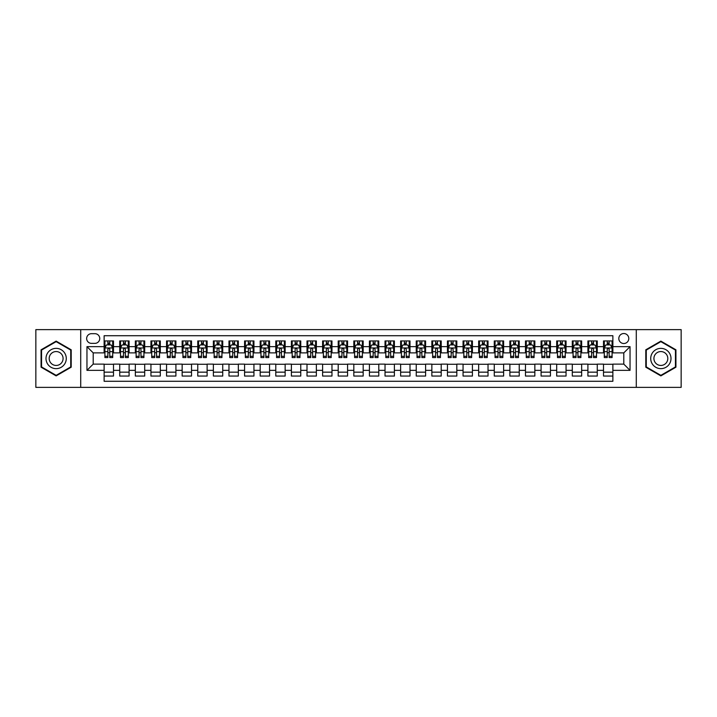 <?xml version="1.0" encoding="UTF-8"?>
<svg xmlns="http://www.w3.org/2000/svg" width="717" height="717" viewBox="0 0 717 717"><rect width="100%" height="100%" fill="white"/><g stroke="black" fill="none" stroke-linecap="round" stroke-linejoin="round"><path stroke-width="1.08" d="M623.799 333.53A4.992 4.992 0 0 0 618.807 338.523A4.992 4.992 0 0 0 623.799 343.515A4.992 4.992 0 0 0 628.791 338.523A4.992 4.992 0 0 0 623.799 333.53M636.284 387.368L681.15 387.368L681.15 329.632L636.284 329.632L636.284 387.368L80.716 387.368L80.716 329.632L35.85 329.632L35.85 387.368L80.716 387.368M612.874 340.942L603.508 340.942L603.508 346.643L597.27 346.643L597.27 352.881L603.508 352.881L603.508 346.643M597.27 346.643L597.27 340.942L587.904 340.942L587.904 346.643L581.666 346.643L581.666 352.881L587.904 352.881L587.904 346.643M581.666 346.643L581.666 340.942L572.3 340.942L572.3 346.643L566.054 346.643L566.054 352.881L572.3 352.881L572.3 346.643M566.054 346.643L566.054 340.942L556.697 340.942L556.697 346.643L550.45 346.643L550.45 352.881L556.697 352.881L556.697 346.643M550.45 346.643L550.45 340.942L541.084 340.942L541.084 346.643L534.846 346.643L534.846 352.881L541.084 352.881L541.084 346.643M534.846 346.643L534.846 340.942L525.48 340.942L525.48 346.643L519.242 346.643L519.242 352.881L525.48 352.881L525.48 346.643M519.242 346.643L519.242 340.942L509.877 340.942L509.877 346.643L503.63 346.643L503.63 352.881L509.877 352.881L509.877 346.643M503.63 346.643L503.63 340.942L494.273 340.942L494.273 346.643L488.026 346.643L488.026 352.881L494.273 352.881L494.273 346.643M488.026 346.643L488.026 340.942L478.66 340.942L478.66 346.643L472.422 346.643L472.422 352.881L478.66 352.881L478.66 346.643M472.422 346.643L472.422 340.942L463.057 340.942L463.057 346.643L456.819 346.643L456.819 352.881L463.057 352.881L463.057 346.643M456.819 346.643L456.819 340.942L447.453 340.942L447.453 346.643L441.215 346.643L441.215 352.881L447.453 352.881L447.453 346.643M441.215 346.643L441.215 340.942L431.849 340.942L431.849 346.643L425.602 346.643L425.602 352.881L431.849 352.881L431.849 346.643M425.602 346.643L425.602 340.942L416.245 340.942L416.245 346.643L409.999 346.643L409.999 352.881L416.245 352.881L416.245 346.643M409.999 346.643L409.999 340.942L400.633 340.942L400.633 346.643L394.395 346.643L394.395 352.881L400.633 352.881L400.633 346.643M394.395 346.643L394.395 340.942L385.029 340.942L385.029 346.643L378.791 346.643L378.791 352.881L385.029 352.881L385.029 346.643M378.791 346.643L378.791 340.942L369.425 340.942L369.425 346.643L363.178 346.643L363.178 352.881L369.425 352.881L369.425 346.643M363.178 346.643L363.178 340.942L353.822 340.942L353.822 346.643L347.575 346.643L347.575 352.881L353.822 352.881L353.822 346.643M347.575 346.643L347.575 340.942L338.209 340.942L338.209 346.643L331.971 346.643L331.971 352.881L338.209 352.881L338.209 346.643M331.971 346.643L331.971 340.942L322.605 340.942L322.605 346.643L316.367 346.643L316.367 352.881L322.605 352.881L322.605 346.643M316.367 346.643L316.367 340.942L307.001 340.942L307.001 346.643L300.755 346.643L300.755 352.881L307.001 352.881L307.001 346.643M300.755 346.643L300.755 340.942L291.398 340.942L291.398 346.643L285.151 346.643L285.151 352.881L291.398 352.881L291.398 346.643M285.151 346.643L285.151 340.942L275.785 340.942L275.785 346.643L269.547 346.643L269.547 352.881L275.785 352.881L275.785 346.643M269.547 346.643L269.547 340.942L260.181 340.942L260.181 346.643L253.943 346.643L253.943 352.881L260.181 352.881L260.181 346.643M253.943 346.643L253.943 340.942L244.578 340.942L244.578 346.643L238.34 346.643L238.34 352.881L244.578 352.881L244.578 346.643M238.34 346.643L238.34 340.942L228.974 340.942L228.974 346.643L222.727 346.643L222.727 352.881L228.974 352.881L228.974 346.643M222.727 346.643L222.727 340.942L213.37 340.942L213.37 346.643L207.123 346.643L207.123 352.881L213.37 352.881L213.37 346.643M207.123 346.643L207.123 340.942L197.758 340.942L197.758 346.643L191.52 346.643L191.52 352.881L197.758 352.881L197.758 346.643M191.52 346.643L191.52 340.942L182.154 340.942L182.154 346.643L175.916 346.643L175.916 352.881L182.154 352.881L182.154 346.643M175.916 346.643L175.916 340.942L166.55 340.942L166.55 346.643L160.303 346.643L160.303 352.881L166.55 352.881L166.55 346.643M160.303 346.643L160.303 340.942L150.946 340.942L150.946 346.643L144.7 346.643L144.7 352.881L150.946 352.881L150.946 346.643M144.7 346.643L144.7 340.942L135.334 340.942L135.334 346.643L129.096 346.643L129.096 352.881L135.334 352.881L135.334 346.643M129.096 346.643L129.096 340.942L119.73 340.942L119.73 352.881L113.492 352.881L113.492 340.942L104.126 340.942M104.126 376.058L113.492 376.058L113.492 364.119L119.73 364.119L119.73 376.058L129.096 376.058L129.096 364.119L135.334 364.119L135.334 370.357L129.096 370.357M135.334 370.357L135.334 376.058L144.7 376.058L144.7 364.119L150.946 364.119L150.946 370.357L144.7 370.357M150.946 370.357L150.946 376.058L160.303 376.058L160.303 364.119L166.55 364.119L166.55 370.357L160.303 370.357M166.55 370.357L166.55 376.058L175.916 376.058L175.916 364.119L182.154 364.119L182.154 370.357L175.916 370.357M182.154 370.357L182.154 376.058L191.52 376.058L191.52 364.119L197.758 364.119L197.758 370.357L191.52 370.357M197.758 370.357L197.758 376.058L207.123 376.058L207.123 364.119L213.37 364.119L213.37 370.357L207.123 370.357M213.37 370.357L213.37 376.058L222.727 376.058L222.727 364.119L228.974 364.119L228.974 370.357L222.727 370.357M228.974 370.357L228.974 376.058L238.34 376.058L238.34 364.119L244.578 364.119L244.578 370.357L238.34 370.357M244.578 370.357L244.578 376.058L253.943 376.058L253.943 364.119L260.181 364.119L260.181 370.357L253.943 370.357M260.181 370.357L260.181 376.058L269.547 376.058L269.547 364.119L275.785 364.119L275.785 370.357L269.547 370.357M275.785 370.357L275.785 376.058L285.151 376.058L285.151 364.119L291.398 364.119L291.398 370.357L285.151 370.357M291.398 370.357L291.398 376.058L300.755 376.058L300.755 364.119L307.001 364.119L307.001 370.357L300.755 370.357M307.001 370.357L307.001 376.058L316.367 376.058L316.367 364.119L322.605 364.119L322.605 370.357L316.367 370.357M322.605 370.357L322.605 376.058L331.971 376.058L331.971 364.119L338.209 364.119L338.209 370.357L331.971 370.357M338.209 370.357L338.209 376.058L347.575 376.058L347.575 364.119L353.822 364.119L353.822 370.357L347.575 370.357M353.822 370.357L353.822 376.058L363.178 376.058L363.178 364.119L369.425 364.119L369.425 370.357L363.178 370.357M369.425 370.357L369.425 376.058L378.791 376.058L378.791 364.119L385.029 364.119L385.029 370.357L378.791 370.357M385.029 370.357L385.029 376.058L394.395 376.058L394.395 364.119L400.633 364.119L400.633 370.357L394.395 370.357M400.633 370.357L400.633 376.058L409.999 376.058L409.999 364.119L416.245 364.119L416.245 370.357L409.999 370.357M416.245 370.357L416.245 376.058L425.602 376.058L425.602 364.119L431.849 364.119L431.849 370.357L425.602 370.357M431.849 370.357L431.849 376.058L441.215 376.058L441.215 364.119L447.453 364.119L447.453 370.357L441.215 370.357M447.453 370.357L447.453 376.058L456.819 376.058L456.819 364.119L463.057 364.119L463.057 370.357L456.819 370.357M463.057 370.357L463.057 376.058L472.422 376.058L472.422 364.119L478.66 364.119L478.66 370.357L472.422 370.357M478.66 370.357L478.66 376.058L488.026 376.058L488.026 364.119L494.273 364.119L494.273 370.357L488.026 370.357M494.273 370.357L494.273 376.058L503.63 376.058L503.63 364.119L509.877 364.119L509.877 370.357L503.63 370.357M509.877 370.357L509.877 376.058L519.242 376.058L519.242 364.119L525.48 364.119L525.48 370.357L519.242 370.357M525.48 370.357L525.48 376.058L534.846 376.058L534.846 364.119L541.084 364.119L541.084 370.357L534.846 370.357M541.084 370.357L541.084 376.058L550.45 376.058L550.45 364.119L556.697 364.119L556.697 370.357L550.45 370.357M556.697 370.357L556.697 376.058L566.054 376.058L566.054 364.119L572.3 364.119L572.3 370.357L566.054 370.357M572.3 370.357L572.3 376.058L581.666 376.058L581.666 364.119L587.904 364.119L587.904 370.357L581.666 370.357M587.904 370.357L587.904 376.058L597.27 376.058L597.27 364.119L603.508 364.119L603.508 370.357L597.27 370.357M91.48 343.362L94.922 343.362A4.84 4.84 0 0 0 99.753 338.523A4.84 4.84 0 0 0 94.922 333.683L91.48 333.683A4.84 4.84 0 0 0 86.649 338.523A4.84 4.84 0 0 0 91.48 343.362M636.284 329.632L80.716 329.632M612.874 346.643L612.874 335.717L104.126 335.717L104.126 352.881L93.201 352.881L93.201 364.119L104.126 364.119L104.126 381.283L612.874 381.283L612.874 364.119L623.799 364.119L623.799 352.881L612.874 352.881L612.874 346.643L630.037 346.643L630.037 370.357L612.874 370.357M104.126 370.357L86.963 370.357L86.963 346.643L104.126 346.643M603.508 370.357L603.508 376.058L612.874 376.058M104.126 344.841L104.906 344.841M107.873 344.841L109.746 344.841M112.712 344.841L113.492 344.841M104.126 352.728L104.906 352.728M107.873 352.728L109.746 352.728M112.712 352.728L113.492 352.728M104.126 364.272L113.492 364.272M104.126 372.159L113.492 372.159M119.73 352.728L120.51 352.728M123.476 352.728L125.35 352.728M128.316 352.728L129.096 352.728M119.73 344.841L120.51 344.841M123.476 344.841L125.35 344.841M128.316 344.841L129.096 344.841M119.73 364.272L129.096 364.272M119.73 372.159L129.096 372.159M135.334 364.272L144.7 364.272M135.334 372.159L144.7 372.159M135.334 344.841L136.113 344.841M139.08 344.841L140.953 344.841M143.92 344.841L144.7 344.841M135.334 352.728L136.113 352.728M139.08 352.728L140.953 352.728M143.92 352.728L144.7 352.728M150.946 364.272L160.303 364.272M150.946 372.159L160.303 372.159M150.946 344.841L151.726 344.841M154.684 344.841L156.557 344.841M159.524 344.841L160.303 344.841M150.946 352.728L151.726 352.728M154.684 352.728L156.557 352.728M159.524 352.728L160.303 352.728M166.55 364.272L175.916 364.272M166.55 372.159L175.916 372.159M166.55 344.841L167.33 344.841M170.296 344.841L172.17 344.841M175.136 344.841L175.916 344.841M166.55 352.728L167.33 352.728M170.296 352.728L172.17 352.728M175.136 352.728L175.916 352.728M182.154 364.272L191.52 364.272M182.154 372.159L191.52 372.159M182.154 344.841L182.934 344.841M185.9 344.841L187.773 344.841M190.74 344.841L191.52 344.841M182.154 352.728L182.934 352.728M185.9 352.728L187.773 352.728M190.74 352.728L191.52 352.728M197.758 364.272L207.123 364.272M197.758 372.159L207.123 372.159M197.758 344.841L198.537 344.841M201.504 344.841L203.377 344.841M206.344 344.841L207.123 344.841M197.758 352.728L198.537 352.728M201.504 352.728L203.377 352.728M206.344 352.728L207.123 352.728M213.37 364.272L222.727 364.272M213.37 372.159L222.727 372.159M213.37 344.841L214.15 344.841M217.108 344.841L218.981 344.841M221.947 344.841L222.727 344.841M213.37 352.728L214.15 352.728M217.108 352.728L218.981 352.728M221.947 352.728L222.727 352.728M228.974 364.272L238.34 364.272M228.974 372.159L238.34 372.159M228.974 344.841L229.754 344.841M232.72 344.841L234.593 344.841M237.551 344.841L238.34 344.841M228.974 352.728L229.754 352.728M232.72 352.728L234.593 352.728M237.551 352.728L238.34 352.728M244.578 364.272L253.943 364.272M244.578 372.159L253.943 372.159M244.578 344.841L245.357 344.841M248.324 344.841L250.197 344.841M253.164 344.841L253.943 344.841M244.578 352.728L245.357 352.728M248.324 352.728L250.197 352.728M253.164 352.728L253.943 352.728M260.181 364.272L269.547 364.272M260.181 372.159L269.547 372.159M260.181 344.841L260.961 344.841M263.928 344.841L265.801 344.841M268.767 344.841L269.547 344.841M260.181 352.728L260.961 352.728M263.928 352.728L265.801 352.728M268.767 352.728L269.547 352.728M275.785 364.272L285.151 364.272M275.785 372.159L285.151 372.159M275.785 344.841L276.574 344.841M279.531 344.841L281.405 344.841M284.371 344.841L285.151 344.841M275.785 352.728L276.574 352.728M279.531 352.728L281.405 352.728M284.371 352.728L285.151 352.728M291.398 364.272L300.755 364.272M291.398 372.159L300.755 372.159M291.398 344.841L292.178 344.841M295.144 344.841L297.017 344.841M299.975 344.841L300.755 344.841M291.398 352.728L292.178 352.728M295.144 352.728L297.017 352.728M299.975 352.728L300.755 352.728M307.001 364.272L316.367 364.272M307.001 372.159L316.367 372.159M307.001 344.841L307.781 344.841M310.748 344.841L312.621 344.841M315.588 344.841L316.367 344.841M307.001 352.728L307.781 352.728M310.748 352.728L312.621 352.728M315.588 352.728L316.367 352.728M322.605 364.272L331.971 364.272M322.605 372.159L331.971 372.159M322.605 344.841L323.385 344.841M326.352 344.841L328.225 344.841M331.191 344.841L331.971 344.841M322.605 352.728L323.385 352.728M326.352 352.728L328.225 352.728M331.191 352.728L331.971 352.728M338.209 364.272L347.575 364.272M338.209 372.159L347.575 372.159M338.209 344.841L338.989 344.841M341.955 344.841L343.828 344.841M346.795 344.841L347.575 344.841M338.209 352.728L338.989 352.728M341.955 352.728L343.828 352.728M346.795 352.728L347.575 352.728M353.822 364.272L363.178 364.272M353.822 372.159L363.178 372.159M353.822 344.841L354.601 344.841M357.568 344.841L359.432 344.841M362.399 344.841L363.178 344.841M353.822 352.728L354.601 352.728M357.568 352.728L359.432 352.728M362.399 352.728L363.178 352.728M369.425 364.272L378.791 364.272M369.425 372.159L378.791 372.159M369.425 344.841L370.205 344.841M373.172 344.841L375.045 344.841M378.011 344.841L378.791 344.841M369.425 352.728L370.205 352.728M373.172 352.728L375.045 352.728M378.011 352.728L378.791 352.728M385.029 364.272L394.395 364.272M385.029 372.159L394.395 372.159M385.029 344.841L385.809 344.841M388.775 344.841L390.648 344.841M393.615 344.841L394.395 344.841M385.029 352.728L385.809 352.728M388.775 352.728L390.648 352.728M393.615 352.728L394.395 352.728M400.633 364.272L409.999 364.272M400.633 372.159L409.999 372.159M400.633 344.841L401.412 344.841M404.379 344.841L406.252 344.841M409.219 344.841L409.999 344.841M400.633 352.728L401.412 352.728M404.379 352.728L406.252 352.728M409.219 352.728L409.999 352.728M416.245 364.272L425.602 364.272M416.245 372.159L425.602 372.159M416.245 344.841L417.025 344.841M419.983 344.841L421.856 344.841M424.822 344.841L425.602 344.841M416.245 352.728L417.025 352.728M419.983 352.728L421.856 352.728M424.822 352.728L425.602 352.728M431.849 364.272L441.215 364.272M431.849 372.159L441.215 372.159M431.849 344.841L432.629 344.841M435.595 344.841L437.469 344.841M440.426 344.841L441.215 344.841M431.849 352.728L432.629 352.728M435.595 352.728L437.469 352.728M440.426 352.728L441.215 352.728M447.453 364.272L456.819 364.272M447.453 372.159L456.819 372.159M447.453 344.841L448.233 344.841M451.199 344.841L453.072 344.841M456.039 344.841L456.819 344.841M447.453 352.728L448.233 352.728M451.199 352.728L453.072 352.728M456.039 352.728L456.819 352.728M463.057 364.272L472.422 364.272M463.057 372.159L472.422 372.159M463.057 344.841L463.836 344.841M466.803 344.841L468.676 344.841M471.643 344.841L472.422 344.841M463.057 352.728L463.836 352.728M466.803 352.728L468.676 352.728M471.643 352.728L472.422 352.728M478.66 364.272L488.026 364.272M478.66 372.159L488.026 372.159M478.66 344.841L479.449 344.841M482.407 344.841L484.28 344.841M487.246 344.841L488.026 344.841M478.66 352.728L479.449 352.728M482.407 352.728L484.28 352.728M487.246 352.728L488.026 352.728M494.273 364.272L503.63 364.272M494.273 372.159L503.63 372.159M494.273 344.841L495.053 344.841M498.019 344.841L499.892 344.841M502.85 344.841L503.63 344.841M494.273 352.728L495.053 352.728M498.019 352.728L499.892 352.728M502.85 352.728L503.63 352.728M509.877 364.272L519.242 364.272M509.877 372.159L519.242 372.159M509.877 344.841L510.656 344.841M513.623 344.841L515.496 344.841M518.463 344.841L519.242 344.841M509.877 352.728L510.656 352.728M513.623 352.728L515.496 352.728M518.463 352.728L519.242 352.728M525.48 364.272L534.846 364.272M525.48 372.159L534.846 372.159M525.48 344.841L526.26 344.841M529.227 344.841L531.1 344.841M534.066 344.841L534.846 344.841M525.48 352.728L526.26 352.728M529.227 352.728L531.1 352.728M534.066 352.728L534.846 352.728M541.084 364.272L550.45 364.272M541.084 372.159L550.45 372.159M541.084 344.841L541.864 344.841M544.83 344.841L546.704 344.841M549.67 344.841L550.45 344.841M541.084 352.728L541.864 352.728M544.83 352.728L546.704 352.728M549.67 352.728L550.45 352.728M556.697 364.272L566.054 364.272M556.697 372.159L566.054 372.159M556.697 344.841L557.476 344.841M560.443 344.841L562.316 344.841M565.274 344.841L566.054 344.841M556.697 352.728L557.476 352.728M560.443 352.728L562.316 352.728M565.274 352.728L566.054 352.728M572.3 364.272L581.666 364.272M572.3 372.159L581.666 372.159M572.3 344.841L573.08 344.841M576.047 344.841L577.92 344.841M580.887 344.841L581.666 344.841M572.3 352.728L573.08 352.728M576.047 352.728L577.92 352.728M580.887 352.728L581.666 352.728M587.904 364.272L597.27 364.272M587.904 372.159L597.27 372.159M587.904 344.841L588.684 344.841M591.65 344.841L593.524 344.841M596.49 344.841L597.27 344.841M587.904 352.728L588.684 352.728M591.65 352.728L593.524 352.728M596.49 352.728L597.27 352.728M603.508 364.272L612.874 364.272M603.508 372.159L612.874 372.159M603.508 344.841L604.288 344.841M607.254 344.841L609.127 344.841M612.094 344.841L612.874 344.841M603.508 352.728L604.288 352.728M607.254 352.728L609.127 352.728M612.094 352.728L612.874 352.728M93.201 352.881L86.963 346.643M93.201 364.119L86.963 370.357M630.037 346.643L623.799 352.881M630.037 370.357L623.799 364.119M56.141 375.887L71.198 367.194L71.198 349.806L56.141 341.113L41.075 349.806L41.075 367.194L56.141 375.887M675.925 349.806L660.859 341.113L645.802 349.806L645.802 367.194L660.859 375.887L675.925 367.194L675.925 349.806M109.746 342.968L107.873 342.968M112.712 356.295L109.746 356.295L109.746 357.568L112.712 357.568L112.712 348.041L111.144 344.922L106.466 344.922L104.906 348.041L104.906 357.568L107.873 357.568L107.873 356.295L104.906 356.295M104.906 348.041L104.906 340.942M112.712 348.041L112.712 340.942M107.873 344.922L107.873 340.942M109.746 340.942L109.746 344.922M109.746 356.295L109.746 349.215C109.118 348.014 108.5 348.014 107.873 349.215L107.873 356.295M56.141 348.354A10.146 10.146 0 0 0 45.996 358.5A10.146 10.146 0 0 0 56.141 368.646A10.146 10.146 0 0 0 66.278 358.5A10.146 10.146 0 0 0 56.141 348.354M56.141 351.554A6.946 6.946 0 0 0 49.195 358.5A6.946 6.946 0 0 0 56.141 365.446A6.946 6.946 0 0 0 63.078 358.5A6.946 6.946 0 0 0 56.141 351.554M70.732 366.925L56.141 375.35L41.55 366.925L41.55 350.075L56.141 341.65L70.732 350.075L70.732 366.925M652.076 353.427A10.146 10.146 0 0 0 655.786 367.283A10.146 10.146 0 0 0 669.651 363.573A10.146 10.146 0 0 0 665.932 349.717A10.146 10.146 0 0 0 652.076 353.427M654.845 355.032A6.946 6.946 0 0 0 657.39 364.514A6.946 6.946 0 0 0 666.873 361.968A6.946 6.946 0 0 0 664.336 352.486A6.946 6.946 0 0 0 654.845 355.032M675.45 350.075L675.45 366.925L660.859 375.35L646.268 366.925L646.268 350.075L660.859 341.65L675.45 350.075M125.35 342.968L123.476 342.968M128.316 356.295L125.35 356.295L125.35 357.568L128.316 357.568L128.316 348.041L126.757 344.922L122.069 344.922L120.51 348.041L120.51 357.568L123.476 357.568L123.476 356.295L120.51 356.295M120.51 348.041L120.51 340.942M128.316 348.041L128.316 340.942M123.476 344.922L123.476 340.942M125.35 340.942L125.35 344.922M125.35 356.295L125.35 349.215C124.722 348.014 124.104 348.014 123.476 349.215L123.476 356.295M140.953 342.968L139.08 342.968M143.92 356.295L140.953 356.295L140.953 357.568L143.92 357.568L143.92 348.041L142.36 344.922L137.682 344.922L136.113 348.041L136.113 357.568L139.08 357.568L139.08 356.295L136.113 356.295M136.113 348.041L136.113 340.942M143.92 348.041L143.92 340.942M139.08 344.922L139.08 340.942M140.953 340.942L140.953 344.922M140.953 356.295L140.953 349.215C140.335 348.014 139.707 348.014 139.08 349.215L139.08 356.295M156.557 342.968L154.684 342.968M159.524 356.295L156.557 356.295L156.557 357.568L159.524 357.568L159.524 348.041L157.964 344.922L153.286 344.922L151.726 348.041L151.726 357.568L154.684 357.568L154.684 356.295L151.726 356.295M151.726 348.041L151.726 340.942M159.524 348.041L159.524 340.942M154.684 344.922L154.684 340.942M156.557 340.942L156.557 344.922M156.557 356.295L156.557 349.215C155.939 348.014 155.311 348.014 154.684 349.215L154.684 356.295M172.17 342.968L170.296 342.968M175.136 356.295L172.17 356.295L172.17 357.568L175.136 357.568L175.136 348.041L173.568 344.922L168.889 344.922L167.33 348.041L167.33 357.568L170.296 357.568L170.296 356.295L167.33 356.295M167.33 348.041L167.33 340.942M175.136 348.041L175.136 340.942M170.296 344.922L170.296 340.942M172.17 340.942L172.17 344.922M172.17 356.295L172.17 349.215C171.542 348.014 170.915 348.014 170.296 349.215L170.296 356.295M187.773 342.968L185.9 342.968M190.74 356.295L187.773 356.295L187.773 357.568L190.74 357.568L190.74 348.041L189.18 344.922L184.493 344.922L182.934 348.041L182.934 357.568L185.9 357.568L185.9 356.295L182.934 356.295M182.934 348.041L182.934 340.942M190.74 348.041L190.74 340.942M185.9 344.922L185.9 340.942M187.773 340.942L187.773 344.922M187.773 356.295L187.773 349.215C187.146 348.014 186.528 348.014 185.9 349.215L185.9 356.295M203.377 342.968L201.504 342.968M206.344 356.295L203.377 356.295L203.377 357.568L206.344 357.568L206.344 348.041L204.784 344.922L200.097 344.922L198.537 348.041L198.537 357.568L201.504 357.568L201.504 356.295L198.537 356.295M198.537 348.041L198.537 340.942M206.344 348.041L206.344 340.942M201.504 344.922L201.504 340.942M203.377 340.942L203.377 344.922M203.377 356.295L203.377 349.215C202.759 348.014 202.131 348.014 201.504 349.215L201.504 356.295M218.981 342.968L217.108 342.968M221.947 356.295L218.981 356.295L218.981 357.568L221.947 357.568L221.947 348.041L220.388 344.922L215.709 344.922L214.15 348.041L214.15 357.568L217.108 357.568L217.108 356.295L214.15 356.295M214.15 348.041L214.15 340.942M221.947 348.041L221.947 340.942M217.108 344.922L217.108 340.942M218.981 340.942L218.981 344.922M218.981 356.295L218.981 349.215C218.362 348.014 217.735 348.014 217.108 349.215L217.108 356.295M234.593 342.968L232.72 342.968M237.551 356.295L234.593 356.295L234.593 357.568L237.551 357.568L237.551 348.041L235.992 344.922L231.313 344.922L229.754 348.041L229.754 357.568L232.72 357.568L232.72 356.295L229.754 356.295M229.754 348.041L229.754 340.942M237.551 348.041L237.551 340.942M232.72 344.922L232.72 340.942M234.593 340.942L234.593 344.922M234.593 356.295L234.593 349.215C233.966 348.014 233.339 348.014 232.72 349.215L232.72 356.295M250.197 342.968L248.324 342.968M253.164 356.295L250.197 356.295L250.197 357.568L253.164 357.568L253.164 348.041L251.604 344.922L246.917 344.922L245.357 348.041L245.357 357.568L248.324 357.568L248.324 356.295L245.357 356.295M245.357 348.041L245.357 340.942M253.164 348.041L253.164 340.942M248.324 344.922L248.324 340.942M250.197 340.942L250.197 344.922M250.197 356.295L250.197 349.215C249.57 348.014 248.951 348.014 248.324 349.215L248.324 356.295M265.801 342.968L263.928 342.968M268.767 356.295L265.801 356.295L265.801 357.568L268.767 357.568L268.767 348.041L267.208 344.922L262.521 344.922L260.961 348.041L260.961 357.568L263.928 357.568L263.928 356.295L260.961 356.295M260.961 348.041L260.961 340.942M268.767 348.041L268.767 340.942M263.928 344.922L263.928 340.942M265.801 340.942L265.801 344.922M265.801 356.295L265.801 349.215C265.182 348.014 264.555 348.014 263.928 349.215L263.928 356.295M281.405 342.968L279.531 342.968M284.371 356.295L281.405 356.295L281.405 357.568L284.371 357.568L284.371 348.041L282.812 344.922L278.133 344.922L276.574 348.041L276.574 357.568L279.531 357.568L279.531 356.295L276.574 356.295M276.574 348.041L276.574 340.942M284.371 348.041L284.371 340.942M279.531 344.922L279.531 340.942M281.405 340.942L281.405 344.922M281.405 356.295L281.405 349.215C280.786 348.014 280.159 348.014 279.531 349.215L279.531 356.295M297.017 342.968L295.144 342.968M299.975 356.295L297.017 356.295L297.017 357.568L299.975 357.568L299.975 348.041L298.415 344.922L293.737 344.922L292.178 348.041L292.178 357.568L295.144 357.568L295.144 356.295L292.178 356.295M292.178 348.041L292.178 340.942M299.975 348.041L299.975 340.942M295.144 344.922L295.144 340.942M297.017 340.942L297.017 344.922M297.017 356.295L297.017 349.215C296.39 348.014 295.762 348.014 295.144 349.215L295.144 356.295M312.621 342.968L310.748 342.968M315.588 356.295L312.621 356.295L312.621 357.568L315.588 357.568L315.588 348.041L314.019 344.922L309.341 344.922L307.781 348.041L307.781 357.568L310.748 357.568L310.748 356.295L307.781 356.295M307.781 348.041L307.781 340.942M315.588 348.041L315.588 340.942M310.748 344.922L310.748 340.942M312.621 340.942L312.621 344.922M312.621 356.295L312.621 349.215C311.994 348.014 311.375 348.014 310.748 349.215L310.748 356.295M328.225 342.968L326.352 342.968M331.191 356.295L328.225 356.295L328.225 357.568L331.191 357.568L331.191 348.041L329.632 344.922L324.944 344.922L323.385 348.041L323.385 357.568L326.352 357.568L326.352 356.295L323.385 356.295M323.385 348.041L323.385 340.942M331.191 348.041L331.191 340.942M326.352 344.922L326.352 340.942M328.225 340.942L328.225 344.922M328.225 356.295L328.225 349.215C327.597 348.014 326.979 348.014 326.352 349.215L326.352 356.295M343.828 342.968L341.955 342.968M346.795 356.295L343.828 356.295L343.828 357.568L346.795 357.568L346.795 348.041L345.236 344.922L340.557 344.922L338.989 348.041L338.989 357.568L341.955 357.568L341.955 356.295L338.989 356.295M338.989 348.041L338.989 340.942M346.795 348.041L346.795 340.942M341.955 344.922L341.955 340.942M343.828 340.942L343.828 344.922M343.828 356.295L343.828 349.215C343.21 348.014 342.583 348.014 341.955 349.215L341.955 356.295M359.432 342.968L357.568 342.968M362.399 356.295L359.432 356.295L359.432 357.568L362.399 357.568L362.399 348.041L360.839 344.922L356.161 344.922L354.601 348.041L354.601 357.568L357.568 357.568L357.568 356.295L354.601 356.295M354.601 348.041L354.601 340.942M362.399 348.041L362.399 340.942M357.568 344.922L357.568 340.942M359.432 340.942L359.432 344.922M359.432 356.295L359.432 349.215C358.814 348.014 358.186 348.014 357.568 349.215L357.568 356.295M375.045 342.968L373.172 342.968M378.011 356.295L375.045 356.295L375.045 357.568L378.011 357.568L378.011 348.041L376.443 344.922L371.764 344.922L370.205 348.041L370.205 357.568L373.172 357.568L373.172 356.295L370.205 356.295M370.205 348.041L370.205 340.942M378.011 348.041L378.011 340.942M373.172 344.922L373.172 340.942M375.045 340.942L375.045 344.922M375.045 356.295L375.045 349.215C374.417 348.014 373.799 348.014 373.172 349.215L373.172 356.295M390.648 342.968L388.775 342.968M393.615 356.295L390.648 356.295L390.648 357.568L393.615 357.568L393.615 348.041L392.056 344.922L387.368 344.922L385.809 348.041L385.809 357.568L388.775 357.568L388.775 356.295L385.809 356.295M385.809 348.041L385.809 340.942M393.615 348.041L393.615 340.942M388.775 344.922L388.775 340.942M390.648 340.942L390.648 344.922M390.648 356.295L390.648 349.215C390.021 348.014 389.403 348.014 388.775 349.215L388.775 356.295M406.252 342.968L404.379 342.968M409.219 356.295L406.252 356.295L406.252 357.568L409.219 357.568L409.219 348.041L407.659 344.922L402.981 344.922L401.412 348.041L401.412 357.568L404.379 357.568L404.379 356.295L401.412 356.295M401.412 348.041L401.412 340.942M409.219 348.041L409.219 340.942M404.379 344.922L404.379 340.942M406.252 340.942L406.252 344.922M406.252 356.295L406.252 349.215C405.634 348.014 405.006 348.014 404.379 349.215L404.379 356.295M421.856 342.968L419.983 342.968M424.822 356.295L421.856 356.295L421.856 357.568L424.822 357.568L424.822 348.041L423.263 344.922L418.585 344.922L417.025 348.041L417.025 357.568L419.983 357.568L419.983 356.295L417.025 356.295M417.025 348.041L417.025 340.942M424.822 348.041L424.822 340.942M419.983 344.922L419.983 340.942M421.856 340.942L421.856 344.922M421.856 356.295L421.856 349.215C421.238 348.014 420.61 348.014 419.983 349.215L419.983 356.295M437.469 342.968L435.595 342.968M440.426 356.295L437.469 356.295L437.469 357.568L440.426 357.568L440.426 348.041L438.867 344.922L434.188 344.922L432.629 348.041L432.629 357.568L435.595 357.568L435.595 356.295L432.629 356.295M432.629 348.041L432.629 340.942M440.426 348.041L440.426 340.942M435.595 344.922L435.595 340.942M437.469 340.942L437.469 344.922M437.469 356.295L437.469 349.215C436.841 348.014 436.214 348.014 435.595 349.215L435.595 356.295M453.072 342.968L451.199 342.968M456.039 356.295L453.072 356.295L453.072 357.568L456.039 357.568L456.039 348.041L454.479 344.922L449.792 344.922L448.233 348.041L448.233 357.568L451.199 357.568L451.199 356.295L448.233 356.295M448.233 348.041L448.233 340.942M456.039 348.041L456.039 340.942M451.199 344.922L451.199 340.942M453.072 340.942L453.072 344.922M453.072 356.295L453.072 349.215C452.445 348.014 451.827 348.014 451.199 349.215L451.199 356.295M468.676 342.968L466.803 342.968M471.643 356.295L468.676 356.295L468.676 357.568L471.643 357.568L471.643 348.041L470.083 344.922L465.396 344.922L463.836 348.041L463.836 357.568L466.803 357.568L466.803 356.295L463.836 356.295M463.836 348.041L463.836 340.942M471.643 348.041L471.643 340.942M466.803 344.922L466.803 340.942M468.676 340.942L468.676 344.922M468.676 356.295L468.676 349.215C468.058 348.014 467.43 348.014 466.803 349.215L466.803 356.295M484.28 342.968L482.407 342.968M487.246 356.295L484.28 356.295L484.28 357.568L487.246 357.568L487.246 348.041L485.687 344.922L481.008 344.922L479.449 348.041L479.449 357.568L482.407 357.568L482.407 356.295L479.449 356.295M479.449 348.041L479.449 340.942M487.246 348.041L487.246 340.942M482.407 344.922L482.407 340.942M484.28 340.942L484.28 344.922M484.28 356.295L484.28 349.215C483.661 348.014 483.034 348.014 482.407 349.215L482.407 356.295M499.892 342.968L498.019 342.968M502.85 356.295L499.892 356.295L499.892 357.568L502.85 357.568L502.85 348.041L501.291 344.922L496.612 344.922L495.053 348.041L495.053 357.568L498.019 357.568L498.019 356.295L495.053 356.295M495.053 348.041L495.053 340.942M502.85 348.041L502.85 340.942M498.019 344.922L498.019 340.942M499.892 340.942L499.892 344.922M499.892 356.295L499.892 349.215C499.265 348.014 498.638 348.014 498.019 349.215L498.019 356.295M515.496 342.968L513.623 342.968M518.463 356.295L515.496 356.295L515.496 357.568L518.463 357.568L518.463 348.041L516.903 344.922L512.216 344.922L510.656 348.041L510.656 357.568L513.623 357.568L513.623 356.295L510.656 356.295M510.656 348.041L510.656 340.942M518.463 348.041L518.463 340.942M513.623 344.922L513.623 340.942M515.496 340.942L515.496 344.922M515.496 356.295L515.496 349.215C514.869 348.014 514.25 348.014 513.623 349.215L513.623 356.295M531.1 342.968L529.227 342.968M534.066 356.295L531.1 356.295L531.1 357.568L534.066 357.568L534.066 348.041L532.507 344.922L527.82 344.922L526.26 348.041L526.26 357.568L529.227 357.568L529.227 356.295L526.26 356.295M526.26 348.041L526.26 340.942M534.066 348.041L534.066 340.942M529.227 344.922L529.227 340.942M531.1 340.942L531.1 344.922M531.1 356.295L531.1 349.215C530.472 348.014 529.854 348.014 529.227 349.215L529.227 356.295M546.704 342.968L544.83 342.968M549.67 356.295L546.704 356.295L546.704 357.568L549.67 357.568L549.67 348.041L548.111 344.922L543.432 344.922L541.864 348.041L541.864 357.568L544.83 357.568L544.83 356.295L541.864 356.295M541.864 348.041L541.864 340.942M549.67 348.041L549.67 340.942M544.83 344.922L544.83 340.942M546.704 340.942L546.704 344.922M546.704 356.295L546.704 349.215C546.085 348.014 545.458 348.014 544.83 349.215L544.83 356.295M562.316 342.968L560.443 342.968M565.274 356.295L562.316 356.295L562.316 357.568L565.274 357.568L565.274 348.041L563.714 344.922L559.036 344.922L557.476 348.041L557.476 357.568L560.443 357.568L560.443 356.295L557.476 356.295M557.476 348.041L557.476 340.942M565.274 348.041L565.274 340.942M560.443 344.922L560.443 340.942M562.316 340.942L562.316 344.922M562.316 356.295L562.316 349.215C561.689 348.014 561.061 348.014 560.443 349.215L560.443 356.295M577.92 342.968L576.047 342.968M580.887 356.295L577.92 356.295L577.92 357.568L580.887 357.568L580.887 348.041L579.318 344.922L574.64 344.922L573.08 348.041L573.08 357.568L576.047 357.568L576.047 356.295L573.08 356.295M573.08 348.041L573.08 340.942M580.887 348.041L580.887 340.942M576.047 344.922L576.047 340.942M577.92 340.942L577.92 344.922M577.92 356.295L577.92 349.215C577.293 348.014 576.674 348.014 576.047 349.215L576.047 356.295M593.524 342.968L591.65 342.968M596.49 356.295L593.524 356.295L593.524 357.568L596.49 357.568L596.49 348.041L594.931 344.922L590.243 344.922L588.684 348.041L588.684 357.568L591.65 357.568L591.65 356.295L588.684 356.295M588.684 348.041L588.684 340.942M596.49 348.041L596.49 340.942M591.65 344.922L591.65 340.942M593.524 340.942L593.524 344.922M593.524 356.295L593.524 349.215C592.896 348.014 592.278 348.014 591.65 349.215L591.65 356.295M609.127 342.968L607.254 342.968M612.094 356.295L609.127 356.295L609.127 357.568L612.094 357.568L612.094 348.041L610.534 344.922L605.856 344.922L604.288 348.041L604.288 357.568L607.254 357.568L607.254 356.295L604.288 356.295M604.288 348.041L604.288 340.942M612.094 348.041L612.094 340.942M607.254 344.922L607.254 340.942M609.127 340.942L609.127 344.922M609.127 356.295L609.127 349.215C608.509 348.014 607.882 348.014 607.254 349.215L607.254 356.295M119.73 370.357L113.492 370.357M119.73 346.643L113.492 346.643M112.668 347.969L104.942 347.969M104.906 345.782L106.035 345.782M111.574 345.782L112.712 345.782M107.873 351.662L104.906 351.662M112.712 351.662L109.746 351.662M109.746 343.963L107.873 343.963M128.271 347.969L120.555 347.969M120.51 345.782L121.639 345.782M127.187 345.782L128.316 345.782M123.476 351.662L120.51 351.662M128.316 351.662L125.35 351.662M125.35 343.963L123.476 343.963M143.884 347.969L136.158 347.969M136.113 345.782L137.252 345.782M142.791 345.782L143.92 345.782M139.08 351.662L136.113 351.662M143.92 351.662L140.953 351.662M140.953 343.963L139.08 343.963M159.488 347.969L151.762 347.969M151.726 345.782L152.855 345.782M158.394 345.782L159.524 345.782M154.684 351.662L151.726 351.662M159.524 351.662L156.557 351.662M156.557 343.963L154.684 343.963M175.091 347.969L167.366 347.969M167.33 345.782L168.459 345.782M173.998 345.782L175.136 345.782M170.296 351.662L167.33 351.662M175.136 351.662L172.17 351.662M172.17 343.963L170.296 343.963M190.695 347.969L182.969 347.969M182.934 345.782L184.063 345.782M189.611 345.782L190.74 345.782M185.9 351.662L182.934 351.662M190.74 351.662L187.773 351.662M187.773 343.963L185.9 343.963M206.308 347.969L198.582 347.969M198.537 345.782L199.676 345.782M205.214 345.782L206.344 345.782M201.504 351.662L198.537 351.662M206.344 351.662L203.377 351.662M203.377 343.963L201.504 343.963M221.911 347.969L214.186 347.969M214.15 345.782L215.279 345.782M220.818 345.782L221.947 345.782M217.108 351.662L214.15 351.662M221.947 351.662L218.981 351.662M218.981 343.963L217.108 343.963M237.515 347.969L229.79 347.969M229.754 345.782L230.883 345.782M236.422 345.782L237.551 345.782M232.72 351.662L229.754 351.662M237.551 351.662L234.593 351.662M234.593 343.963L232.72 343.963M253.119 347.969L245.393 347.969M245.357 345.782L246.487 345.782M252.025 345.782L253.164 345.782M248.324 351.662L245.357 351.662M253.164 351.662L250.197 351.662M250.197 343.963L248.324 343.963M268.732 347.969L261.006 347.969M260.961 345.782L262.099 345.782M267.638 345.782L268.767 345.782M263.928 351.662L260.961 351.662M268.767 351.662L265.801 351.662M265.801 343.963L263.928 343.963M284.335 347.969L276.61 347.969M276.574 345.782L277.703 345.782M283.242 345.782L284.371 345.782M279.531 351.662L276.574 351.662M284.371 351.662L281.405 351.662M281.405 343.963L279.531 343.963M299.939 347.969L292.213 347.969M292.178 345.782L293.307 345.782M298.846 345.782L299.975 345.782M295.144 351.662L292.178 351.662M299.975 351.662L297.017 351.662M297.017 343.963L295.144 343.963M315.543 347.969L307.817 347.969M307.781 345.782L308.91 345.782M314.449 345.782L315.588 345.782M310.748 351.662L307.781 351.662M315.588 351.662L312.621 351.662M312.621 343.963L310.748 343.963M331.146 347.969L323.43 347.969M323.385 345.782L324.514 345.782M330.062 345.782L331.191 345.782M326.352 351.662L323.385 351.662M331.191 351.662L328.225 351.662M328.225 343.963L326.352 343.963M346.759 347.969L339.033 347.969M338.989 345.782L340.127 345.782M345.666 345.782L346.795 345.782M341.955 351.662L338.989 351.662M346.795 351.662L343.828 351.662M343.828 343.963L341.955 343.963M362.363 347.969L354.637 347.969M354.601 345.782L355.731 345.782M361.269 345.782L362.399 345.782M357.568 351.662L354.601 351.662M362.399 351.662L359.432 351.662M359.432 343.963L357.568 343.963M377.967 347.969L370.241 347.969M370.205 345.782L371.334 345.782M376.873 345.782L378.011 345.782M373.172 351.662L370.205 351.662M378.011 351.662L375.045 351.662M375.045 343.963L373.172 343.963M393.57 347.969L385.854 347.969M385.809 345.782L386.938 345.782M392.486 345.782L393.615 345.782M388.775 351.662L385.809 351.662M393.615 351.662L390.648 351.662M390.648 343.963L388.775 343.963M409.183 347.969L401.457 347.969M401.412 345.782L402.551 345.782M408.09 345.782L409.219 345.782M404.379 351.662L401.412 351.662M409.219 351.662L406.252 351.662M406.252 343.963L404.379 343.963M424.787 347.969L417.061 347.969M417.025 345.782L418.154 345.782M423.693 345.782L424.822 345.782M419.983 351.662L417.025 351.662M424.822 351.662L421.856 351.662M421.856 343.963L419.983 343.963M440.39 347.969L432.665 347.969M432.629 345.782L433.758 345.782M439.297 345.782L440.426 345.782M435.595 351.662L432.629 351.662M440.426 351.662L437.469 351.662M437.469 343.963L435.595 343.963M455.994 347.969L448.268 347.969M448.233 345.782L449.362 345.782M454.901 345.782L456.039 345.782M451.199 351.662L448.233 351.662M456.039 351.662L453.072 351.662M453.072 343.963L451.199 343.963M471.607 347.969L463.881 347.969M463.836 345.782L464.974 345.782M470.513 345.782L471.643 345.782M466.803 351.662L463.836 351.662M471.643 351.662L468.676 351.662M468.676 343.963L466.803 343.963M487.21 347.969L479.485 347.969M479.449 345.782L480.578 345.782M486.117 345.782L487.246 345.782M482.407 351.662L479.449 351.662M487.246 351.662L484.28 351.662M484.28 343.963L482.407 343.963M502.814 347.969L495.088 347.969M495.053 345.782L496.182 345.782M501.721 345.782L502.85 345.782M498.019 351.662L495.053 351.662M502.85 351.662L499.892 351.662M499.892 343.963L498.019 343.963M518.418 347.969L510.692 347.969M510.656 345.782L511.786 345.782M517.324 345.782L518.463 345.782M513.623 351.662L510.656 351.662M518.463 351.662L515.496 351.662M515.496 343.963L513.623 343.963M534.031 347.969L526.305 347.969M526.26 345.782L527.389 345.782M532.937 345.782L534.066 345.782M529.227 351.662L526.26 351.662M534.066 351.662L531.1 351.662M531.1 343.963L529.227 343.963M549.634 347.969L541.909 347.969M541.864 345.782L543.002 345.782M548.541 345.782L549.67 345.782M544.83 351.662L541.864 351.662M549.67 351.662L546.704 351.662M546.704 343.963L544.83 343.963M565.238 347.969L557.512 347.969M557.476 345.782L558.606 345.782M564.145 345.782L565.274 345.782M560.443 351.662L557.476 351.662M565.274 351.662L562.316 351.662M562.316 343.963L560.443 343.963M580.842 347.969L573.116 347.969M573.08 345.782L574.209 345.782M579.748 345.782L580.887 345.782M576.047 351.662L573.08 351.662M580.887 351.662L577.92 351.662M577.92 343.963L576.047 343.963M596.445 347.969L588.729 347.969M588.684 345.782L589.813 345.782M595.361 345.782L596.49 345.782M591.65 351.662L588.684 351.662M596.49 351.662L593.524 351.662M593.524 343.963L591.65 343.963M612.058 347.969L604.332 347.969M604.288 345.782L605.426 345.782M610.965 345.782L612.094 345.782M607.254 351.662L604.288 351.662M612.094 351.662L609.127 351.662M609.127 343.963L607.254 343.963"/></g></svg>
